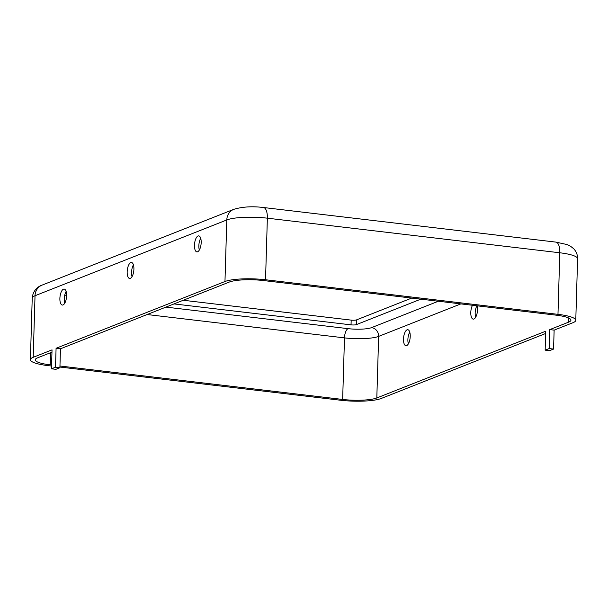 <?xml version="1.0" encoding="UTF-8"?>
<svg xmlns="http://www.w3.org/2000/svg" width="608" height="608" viewBox="0 0 608 608"><rect width="100%" height="100%" fill="white"/><g stroke="black" fill="none" stroke-linecap="round" stroke-linejoin="round"><path stroke-width="0.91" d="M56.08 348.27L224.968 281.519A30.598 5.958 1.7 0 1 265.536 279.756L557.977 314.344A30.598 5.958 1.7 0 1 575.776 320.31A30.598 5.958 1.7 0 1 572.972 322.688L554.131 330.129L549.746 329.612L568.586 322.164A25.764 5.024 1.7 0 0 570.942 320.165A25.764 5.024 1.7 0 0 555.955 315.142L263.515 280.554A25.764 5.024 1.7 0 0 229.36 282.036L60.466 348.787L56.08 348.27L55.518 367.217L51.475 368.813L52.037 349.866L33.197 357.314A30.598 5.958 1.7 0 0 30.4 359.693A30.598 5.958 1.7 0 0 48.199 365.651L51.558 366.046M549.184 348.559L545.148 350.155L549.533 350.672L553.569 349.076L549.184 348.559L549.746 329.612M553.569 349.076L554.131 330.129M545.148 350.155L545.71 331.208L376.816 397.959A25.764 5.024 1.7 0 1 342.654 399.448L59.956 366.008M477.136 305.824A8.048 3.26 96.7 0 1 476.771 314.587A8.048 3.26 96.7 0 1 473.206 319.116A8.048 3.26 96.7 0 1 470.79 312.451A8.048 3.26 96.7 0 1 472.492 305.269M403.499 339.051A8.048 3.26 96.7 0 1 407.808 329.718A8.048 3.26 96.7 0 1 410.104 338.101A8.048 3.26 96.7 0 1 405.916 345.716A8.048 3.26 96.7 0 1 403.499 339.051M51.589 365.013L50.213 364.853A25.764 5.024 1.7 0 1 35.226 359.837A25.764 5.024 1.7 0 1 37.59 357.831L51.976 352.146M545.642 333.488L381.201 398.476A30.598 5.958 1.7 0 1 340.64 400.246L59.926 367.042M475.654 317.262A8.048 3.26 96.7 0 1 475.175 312.976A8.048 3.26 96.7 0 1 476.877 305.794M408.363 343.854A8.048 3.26 96.7 0 1 407.884 339.568A8.048 3.26 96.7 0 1 409.754 332.097M411.7 298.08L356.516 319.892A4.028 0.783 1.7 0 1 351.181 320.12L183.259 300.261M420.812 299.159L356.372 324.626A4.028 0.783 1.7 0 1 351.036 324.854L174.002 303.916M51.475 368.813L55.868 369.33L59.903 367.734L60.466 348.787M133.426 264.852A8.048 3.26 -83.3 0 0 132.035 276.617M200.716 238.26A8.048 3.26 -83.3 0 0 199.325 250.025M66.135 291.445A8.048 3.26 -83.3 0 0 64.744 303.21M133.904 269.146A8.048 3.26 -83.3 0 0 131.48 262.481A8.048 3.26 -83.3 0 0 127.3 270.096A8.048 3.26 -83.3 0 0 129.595 278.472A8.048 3.26 -83.3 0 0 133.904 269.146M201.187 242.554A8.048 3.26 -83.3 0 0 198.77 235.889A8.048 3.26 -83.3 0 0 194.59 243.496A8.048 3.26 -83.3 0 0 196.878 251.879A8.048 3.26 -83.3 0 0 201.187 242.554M66.614 295.739A8.048 3.26 -83.3 0 0 64.197 289.074A8.048 3.26 -83.3 0 0 60.01 296.689A8.048 3.26 -83.3 0 0 62.305 305.064A8.048 3.26 -83.3 0 0 66.614 295.739M59.903 367.734L55.518 367.217M555.932 242.113L567.12 244.576L570.502 246.21L573.595 248.649C576.308 251.476 577.638 254.836 577.6 258.734A30.598 5.958 1.7 0 0 559.801 252.776A12.882 5.214 96.7 0 0 555.932 242.113L263.492 207.518C252.274 206.135 242.364 206.75 233.761 209.35A12.882 11.506 68.4 0 0 226.799 219.952A30.598 5.958 1.7 0 1 267.36 218.181L559.801 252.776L557.977 314.344M263.492 207.518A12.882 5.214 96.7 0 1 267.36 218.181L265.536 279.756M568.708 318.022L568.586 322.164M460.864 303.894L378.64 336.391L376.816 397.959M438.36 301.234L371.564 327.628A17.716 3.45 1.7 0 1 348.08 328.654A8.048 3.26 -83.3 0 0 344.485 337.881L342.654 399.448M371.564 327.628A8.048 7.19 -111.6 0 1 378.64 336.391A25.764 5.024 1.7 0 1 344.485 337.881L147.136 314.534M50.578 352.701L50.213 364.853M233.761 209.35L41.99 285.144C39.36 285.92 32.961 289.514 32.224 298.118A30.598 5.958 1.7 0 1 35.028 295.739L226.799 219.952L224.968 281.519M41.99 285.144A12.882 11.506 68.4 0 0 35.028 295.739L33.197 357.314M351.036 324.854L351.181 320.12M356.372 324.626L356.516 319.892M348.08 328.654L165.931 307.108M66.622 295.359L64.76 295.138M577.6 258.734L575.776 320.31M32.224 298.118L30.4 359.693"/></g></svg>
